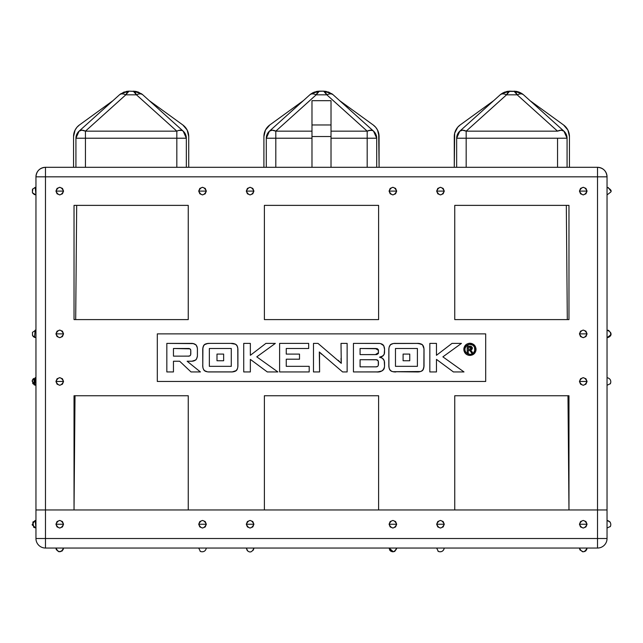 <?xml version="1.0" encoding="UTF-8"?>
<svg xmlns="http://www.w3.org/2000/svg" width="643" height="643" viewBox="0 0 643 643"><rect width="100%" height="100%" fill="white"/><g stroke="black" fill="none" stroke-linecap="round" stroke-linejoin="round"><path stroke-width="0.96" d="M583.249 524.238L587.059 524.238C584.519 529.149 581.979 529.149 579.439 524.238L583.249 524.238L579.439 524.238L580.557 526.93L583.249 528.048L585.942 526.93L587.059 524.238L585.942 521.545L583.249 520.428L580.557 521.545L579.439 524.238C581.979 519.327 584.519 519.327 587.059 524.238L583.249 524.238M392.881 524.238L396.691 524.238C394.151 529.149 391.619 529.149 389.079 524.238L392.881 524.238L389.079 524.238L390.188 526.93L392.881 528.048L395.574 526.93L396.691 524.238L395.574 521.545L392.881 520.428L390.188 521.545L389.079 524.238C391.619 519.327 394.151 519.327 396.691 524.238L392.881 524.238M440.479 524.238L444.281 524.238C441.741 529.149 439.209 529.149 436.669 524.238L440.479 524.238L436.669 524.238L437.787 526.93L440.479 528.048L443.164 526.93L444.281 524.238L443.164 521.545L440.479 520.428L437.787 521.545L436.669 524.238C439.209 519.327 441.741 519.327 444.281 524.238L440.479 524.238M250.111 524.238L253.921 524.238C251.381 529.149 248.841 529.149 246.301 524.238L250.111 524.238L246.301 524.238L247.418 526.93L250.111 528.048L252.803 526.93L253.921 524.238L252.803 521.545L250.111 520.428L247.418 521.545L246.301 524.238C248.841 519.327 251.381 519.327 253.921 524.238L250.111 524.238M59.751 524.238L63.553 524.238C61.013 529.149 58.481 529.149 55.941 524.238L59.751 524.238L55.941 524.238L57.058 526.93L59.751 528.048L62.443 526.93L63.553 524.238L62.443 521.545L59.751 520.428L57.058 521.545L55.941 524.238C58.481 519.327 61.013 519.327 63.553 524.238L59.751 524.238M202.521 524.238L206.331 524.238C203.791 529.149 201.251 529.149 198.711 524.238L202.521 524.238L198.711 524.238L199.828 526.93L202.521 528.048L205.213 526.93L206.331 524.238L205.213 521.545L202.521 520.428L199.828 521.545L198.711 524.238C201.251 519.327 203.791 519.327 206.331 524.238L202.521 524.238M607.04 538.512L607.04 509.963L35.952 509.963L35.952 538.512L45.468 538.512L45.468 509.963L597.524 509.963L597.524 538.512L45.468 538.512L45.468 509.963L35.952 509.963L35.952 538.512A9.516 9.516 0 0 0 45.468 548.037A9.516 9.516 0 0 1 35.952 538.512L45.468 538.512L45.468 548.037L45.468 538.512L597.524 538.512L597.524 548.037L45.468 548.037L597.524 548.037L597.524 538.512L607.04 538.512A9.516 9.516 0 0 1 597.524 548.037A9.516 9.516 0 0 0 607.04 538.512L597.524 538.512L597.524 509.963L568.975 509.963L597.524 509.963L597.524 176.825L45.468 176.825L45.468 509.963L35.952 509.963L35.952 176.825L35.952 509.963L74.025 509.963L45.468 509.963L45.468 176.825L597.524 176.825L597.524 509.963L607.04 509.963L597.524 509.963L607.04 509.963L607.04 176.825L607.04 538.512M583.249 191.1L587.059 191.1C584.519 196.011 581.979 196.011 579.439 191.1L583.249 191.1L579.439 191.1L580.557 188.407L583.249 187.29L585.942 188.407L587.059 191.1L585.942 193.792L583.249 194.909L580.557 193.792L579.439 191.1C581.979 186.189 584.519 186.189 587.059 191.1L583.249 191.1M392.881 191.1L396.691 191.1C394.151 196.011 391.619 196.011 389.079 191.1L392.881 191.1L389.079 191.1L390.188 188.407L392.881 187.29L395.574 188.407L396.691 191.1L395.574 193.792L392.881 194.909L390.188 193.792L389.079 191.1C391.619 186.189 394.151 186.189 396.691 191.1L392.881 191.1M583.249 333.878L587.059 333.878C584.519 338.789 581.979 338.789 579.439 333.878L583.249 333.878L579.439 333.878L580.557 331.185L583.249 330.068L585.942 331.185L587.059 333.878L585.942 336.562L583.249 337.679L580.557 336.562L579.439 333.878C581.979 328.959 584.519 328.959 587.059 333.878L583.249 333.878M583.249 381.468L587.059 381.468C584.519 386.379 581.979 386.379 579.439 381.468L583.249 381.468L579.439 381.468L580.557 378.775L583.249 377.658L585.942 378.775L587.059 381.468L585.942 384.16L583.249 385.27L580.557 384.16L579.439 381.468C581.979 376.557 584.519 376.557 587.059 381.468L583.249 381.468M440.479 191.1L444.281 191.1C441.741 196.011 439.209 196.011 436.669 191.1L440.479 191.1L436.669 191.1L437.787 188.407L440.479 187.29L443.164 188.407L444.281 191.1L443.164 193.792L440.479 194.909L437.787 193.792L436.669 191.1C439.209 186.189 441.741 186.189 444.281 191.1L440.479 191.1M250.111 191.1L253.921 191.1C251.381 196.011 248.841 196.011 246.301 191.1L250.111 191.1L246.301 191.1L247.418 188.407L250.111 187.29L252.803 188.407L253.921 191.1L252.803 193.792L250.111 194.909L247.418 193.792L246.301 191.1C248.841 186.189 251.381 186.189 253.921 191.1L250.111 191.1M59.751 191.1L63.553 191.1C61.013 196.011 58.481 196.011 55.941 191.1L59.751 191.1L55.941 191.1L57.058 188.407L59.751 187.29L62.443 188.407L63.553 191.1L62.443 193.792L59.751 194.909L57.058 193.792L55.941 191.1C58.481 186.189 61.013 186.189 63.553 191.1L59.751 191.1M202.521 191.1L206.331 191.1C203.791 196.011 201.251 196.011 198.711 191.1L202.521 191.1L198.711 191.1L199.828 188.407L202.521 187.29L205.213 188.407L206.331 191.1L205.213 193.792L202.521 194.909L199.828 193.792L198.711 191.1C201.251 186.189 203.791 186.189 206.331 191.1L202.521 191.1M59.751 333.878L63.553 333.878C61.013 338.789 58.481 338.789 55.941 333.878L59.751 333.878L55.941 333.878L57.058 331.185L59.751 330.068L62.443 331.185L63.553 333.878L62.443 336.562L59.751 337.679L57.058 336.562L55.941 333.878C58.481 328.959 61.013 328.959 63.553 333.878L59.751 333.878M59.751 381.468L63.553 381.468C61.013 386.379 58.481 386.379 55.941 381.468L59.751 381.468L55.941 381.468L57.058 378.775L59.751 377.658L62.443 378.775L63.553 381.468L62.443 384.16L59.751 385.27L57.058 384.16L55.941 381.468C58.481 376.557 61.013 376.557 63.553 381.468L59.751 381.468M473.505 345.773L471.858 344.696L473.505 345.773L474.574 347.421L474.687 350.99M469.438 344.335L466.36 345.773L469.438 344.335L472.492 345.01M464.993 348.361L466.36 345.773M465.098 350.74L464.929 349.913M468.57 354.18L469.937 354.373L466.368 352.911L465.283 351.271M470.218 354.365L469.937 354.373C472.991 354.084 474.671 352.404 474.96 349.342C474.671 346.288 472.999 344.608 469.937 344.31L470.917 344.407M472.565 353.634L472.099 353.883M472.123 347.14L470.973 346.264L467.188 346.135L467.188 352.999L468.249 352.999L468.249 350.258L469.189 350.266L468.249 350.258L468.249 352.999L467.188 352.999L467.188 346.135L469.494 346.135L472.372 348.088L472.235 348.844L472.308 347.598M471.809 349.487L472.324 348.546M471.432 350.925L472.83 352.999L471.584 352.999L470.435 351.231L471.584 352.999L472.83 352.999L470.435 350.105L471.737 349.559M463.86 348.747L463.828 349.342C464.182 345.629 466.215 343.595 469.937 343.241L468.747 343.362M464.061 347.67L465.604 345.018L463.949 348.152M473.473 344.359L474.261 345.018L472.267 343.716L469.334 343.266M475.916 348.176L476.029 349.342L475.563 347.011L473.642 344.479M476.005 349.945L476.029 349.342C475.675 353.055 473.642 355.089 469.937 355.442L473.328 354.422L475.563 351.681M468.747 355.33L469.937 355.442C466.223 355.089 464.19 353.055 463.828 349.342L463.941 350.507M466.882 354.631L467.598 354.976M379.426 343.45L353.449 343.394L353.449 371.943L377.771 371.903L381.862 370.963L383.517 369.685M383.734 345.661L384.554 349.294L383.726 345.661L380.664 343.643L382.207 344.206M384.41 367.796L383.911 369.098L384.554 366.389L384.257 360.755L382.432 358.272L379.523 357.195L383.075 355.844L384.209 354.309L384.554 349.294L384.554 352.428C384.241 355.346 382.561 356.937 379.523 357.195C382.738 357.709 384.418 359.582 384.554 362.813L384.554 366.389C383.718 370.553 380.994 372.401 376.364 371.943L353.449 371.943L353.449 343.394L378.164 343.394C382.296 343.282 384.426 345.243 384.554 349.294L384.49 348.08M341.224 362.443L341.288 363.327L340.549 362.483L341.288 363.327L341.007 343.394L347.132 343.394L347.132 371.943L342.606 371.943L319.314 351.978L319.595 371.943L313.479 371.943L313.479 343.394L318.012 343.394L341.288 363.327L318.012 343.394L313.479 343.394L313.479 371.943L319.595 371.943L319.515 354.365M319.595 356.519L319.314 351.978L342.606 371.943L347.132 371.943L347.132 343.394L341.007 343.394L341.288 363.327M202.899 347.734L202.778 366.446L202.722 350.113C202.625 345.363 204.972 343.129 209.787 343.394L206.909 343.619L204.281 344.72L207.697 343.499M203.437 345.878L202.995 347.252L204.281 344.72L203.437 345.878L202.746 349.157M237.637 347.244L237.854 348.675L237.187 345.878L235.651 344.254L236.809 345.259M237.854 366.446L237.781 348.032M208.316 371.895L232.284 371.895L236.399 370.521L237.492 368.543M203.116 368.463L204.209 370.521L207.303 371.783M197.345 347.799L196.075 344.953L193.262 343.611L166.826 343.394L166.826 371.943L173.457 371.943L173.457 361.237L179.662 361.237L191.011 371.943L200.407 371.943L187.137 361.237L192.008 361.189L195.601 360.064L194.315 360.731M196.549 359.051L197.401 356.15L197.401 348.434M388.894 348.675L388.894 366.446M390.397 344.72L393.026 343.619L390.397 344.72L389.111 347.252L389.554 345.878M423.874 367.29L423.97 348.675L422.451 344.712L418.376 343.442L393.813 343.499M423.608 368.543L422.515 370.521L421.269 371.3L422.981 369.95L423.97 366.446M421.117 343.965L416.929 343.394C421.752 343.121 424.115 345.363 424.026 350.113L424.026 364.975C424.187 369.846 421.824 372.168 416.929 371.943L392.977 371.702L420.61 371.525M390.325 370.521L389.513 369.299L391.04 371.035M454.754 509.963L378.606 509.963L454.754 509.963L454.754 395.742L568.975 395.742L568.975 509.963L567.978 395.742L568.975 509.963L568.975 395.742L454.754 395.742L454.754 509.963M264.386 509.963L188.246 509.963L264.386 509.963L264.386 395.742L378.606 395.742L378.606 509.963L378.606 395.742L264.386 395.742L264.386 509.963M456.868 136.252L456.659 138.229L466.175 138.229L456.659 138.229L457.478 134.355L459.809 131.156L500.174 94.826L504.61 92.11L509.722 91.161L504.61 92.11L500.19 94.818L503.115 92.785L507.126 91.402L514.866 91.402L517.181 94.826L557.545 131.156A9.516 5.674 -48 0 1 563.919 131.156A9.516 9.516 0 0 1 567.07 138.229L563.919 131.156L523.547 94.826L519.11 92.11L523.547 94.826L563.919 131.156L561.162 130.199L557.545 131.156L517.181 94.826L506.539 94.826L508.862 91.402L506.539 94.826L466.175 131.156L557.545 131.156L466.175 131.156L462.558 130.199L459.809 131.156L456.659 138.229A9.516 9.516 0 0 1 459.809 131.156A9.516 5.674 48 0 1 466.175 131.156L466.175 138.229L466.175 131.156L506.539 94.826L517.181 94.826L515.702 92.11L513.998 91.161L519.11 92.11L516.602 91.402L509.722 91.161L501.556 93.725L500.174 94.826C501.733 93.565 503.855 93.565 506.539 94.826L509.722 91.161L504.61 92.11L500.174 94.826L459.866 131.1M456.659 138.229L456.659 167.309L456.659 138.229M331.016 138.229L367.185 138.229L367.185 167.309L367.185 131.156L331.016 131.156L367.185 131.156L326.821 94.826L316.179 94.826L275.807 131.156L311.984 131.156L275.807 131.156L316.179 94.826A9.516 5.674 -132 0 0 309.813 94.826L269.441 131.156A9.516 5.674 48 0 1 275.807 131.156L275.807 138.229L311.984 138.229L266.29 138.229L266.29 167.309L266.29 138.229L275.807 138.229L275.807 131.156L272.198 130.199L269.441 131.156L266.29 138.229A9.516 9.516 0 0 1 269.441 131.156L309.813 94.826C311.365 93.565 313.487 93.565 316.179 94.826L319.362 91.161L311.196 93.725L309.813 94.826L314.25 92.11L319.362 91.161L323.63 91.161L326.821 94.826C329.505 93.565 331.627 93.565 333.187 94.826L331.804 93.725L323.783 91.161L316.758 91.402L312.747 92.785L309.83 94.81L314.25 92.11L319.362 91.161L317.658 92.11L316.179 94.826L326.821 94.826L325.342 92.11L323.63 91.161L328.75 92.11L333.187 94.826A9.516 5.674 132 0 0 326.821 94.826L367.185 131.156L367.185 138.229L376.702 138.229L331.016 138.229M311.984 100.678L331.016 100.678L331.016 124.959L331.016 100.678L311.984 100.678L311.984 124.959L311.984 100.678M75.93 138.229L75.93 167.309L75.93 138.229A9.516 9.516 0 0 1 79.081 131.156L119.445 94.826L123.882 92.11L129.002 91.161L134.138 91.402L136.453 94.826L125.811 94.826L85.447 131.156L176.825 131.156L136.453 94.826L134.974 92.11L133.27 91.161L138.382 92.11L142.818 94.826L183.191 131.156A9.516 9.516 0 0 1 186.341 138.229L176.825 138.229L176.825 167.309L176.825 131.156L85.447 131.156L85.447 138.229L186.341 138.229L183.191 131.156L181.969 130.441L178.682 130.441L176.825 131.156L176.825 138.229L75.93 138.229L85.447 138.229L85.447 131.156L125.811 94.826L127.29 92.11L128.994 91.161L123.882 92.11L119.461 94.818L123.882 92.11L129.002 91.161L127.29 92.11L125.811 94.826L136.453 94.826L176.825 131.156A9.516 5.674 -48 0 1 183.191 131.156L142.818 94.826L138.382 92.11L135.874 91.402L129.002 91.161L120.828 93.725L119.445 94.826C121.005 93.565 123.126 93.565 125.811 94.826L129.002 91.161L123.882 92.11L119.445 94.826L79.081 131.156A9.516 5.674 48 0 1 85.447 131.156L81.83 130.199L79.081 131.156L75.93 138.229L76.139 136.252L75.93 138.229M597.524 167.309L45.468 167.309L45.468 176.825L35.952 176.825L45.468 176.825L45.468 167.309C39.689 167.871 36.514 171.046 35.952 176.825A9.516 9.516 0 0 1 45.468 167.309L597.524 167.309L597.524 176.825L607.04 176.825L597.524 176.825L597.524 167.309A9.516 9.516 0 0 1 607.04 176.825C606.478 171.046 603.311 167.871 597.524 167.309M74.025 509.963L74.025 395.742L188.246 395.742L188.246 509.963L188.246 395.742L74.025 395.742L74.025 509.963L75.022 395.742L74.025 509.963M157.31 381.468L157.31 333.878L485.69 333.878L485.69 381.468L157.31 381.468L157.31 333.878L157.31 381.468L485.69 381.468L485.69 333.878L157.31 333.878L485.69 333.878L485.69 381.468L157.31 381.468M454.754 319.595L454.754 205.374L568.975 205.374L568.975 319.595L454.754 319.595L454.754 205.374L568.975 205.374L568.975 319.595L454.754 319.595M264.386 319.595L264.386 205.374L378.606 205.374L378.606 319.595L264.386 319.595L264.386 205.374L378.606 205.374L378.606 319.595L264.386 319.595M74.025 319.595L74.025 205.374L188.246 205.374L188.246 319.595L74.025 319.595L74.025 205.374L188.246 205.374L188.246 319.595L74.025 319.595M85.447 167.309L85.447 138.229L85.447 167.309M186.341 167.309L186.341 138.229L186.341 167.309M142.802 94.81L138.382 92.11L133.27 91.161L138.382 92.11L142.818 94.826L141.436 93.725L133.27 91.161L136.453 94.826C139.145 93.565 141.267 93.565 142.818 94.826A9.516 5.674 132 0 0 136.453 94.826L134.974 92.11L136.453 94.826M125.811 94.826L127.29 92.11L125.811 94.826A9.516 5.674 -132 0 0 119.445 94.826L120.828 93.725M370.794 130.199L367.185 131.156A9.516 5.674 -48 0 1 373.551 131.156L372.329 130.441L369.05 130.441M376.702 167.309L376.702 138.229L373.551 131.156L333.187 94.826L373.551 131.156A9.516 9.516 0 0 1 376.702 138.229L376.702 167.309M275.807 167.309L275.807 138.229L275.807 167.309M333.17 94.81L328.75 92.11L323.63 91.161L328.75 92.11L333.187 94.826L328.75 92.11L323.63 91.161L325.342 92.11L326.821 94.826M316.179 94.826L317.658 92.11L316.179 94.826L317.658 92.11L319.362 91.161L314.25 92.11L309.813 94.826L311.196 93.725M520.605 92.785L513.998 91.161L519.11 92.11L523.547 94.826A9.516 5.674 132 0 0 517.181 94.826C519.874 93.565 521.995 93.565 523.547 94.826L522.164 93.725L513.998 91.161L517.181 94.826L515.702 92.11L517.181 94.826M557.545 138.229L557.545 167.309L557.545 138.229L567.07 138.229L466.175 138.229L557.545 138.229M466.175 167.309L466.175 138.229L466.175 167.309M567.07 167.309L567.07 138.229L567.07 167.309M561.162 130.199L559.41 130.441M506.539 94.826L508.018 92.11L506.539 94.826A9.516 5.674 -132 0 0 500.174 94.826L501.556 93.725M462.558 130.199L464.31 130.441M134.138 91.402L134.974 92.11L134.138 91.402M127.29 92.11L128.134 91.402L127.29 92.11M133.278 91.161L135.874 91.402M83.582 130.441L81.838 130.199M180.426 130.199L178.682 130.441M186.132 136.252L186.341 138.229L185.514 134.355L183.126 131.1M126.398 91.394L128.857 91.161M76.139 136.252L77.747 132.635L79.137 131.1M324.498 91.402L325.342 92.11L324.498 91.402M317.658 92.11L318.494 91.402L317.658 92.11M323.646 91.161L326.234 91.402M273.95 130.441L272.206 130.199M376.493 136.252L376.702 138.229L375.882 134.355L373.495 131.1M316.766 91.394L319.217 91.161M266.499 136.252L266.29 138.229L267.118 134.355L269.505 131.1M514.866 91.402L515.702 92.11L514.866 91.402M508.018 92.11L508.862 91.402L508.018 92.11M520.613 92.785L523.531 94.81M514.006 91.161L516.602 91.402M566.861 136.252L567.07 138.229L566.242 134.355L563.855 131.1M73.551 136.517L73.551 167.309L73.551 136.517L75.11 130.031L76.975 127.234L79.451 124.959L112.943 100.678L79.451 124.959A14.275 14.275 0 0 0 73.551 136.517L73.945 133.181M188.72 136.517L188.72 167.309L188.72 136.517L187.161 130.031L182.821 124.959L149.321 100.678L182.821 124.959A14.275 14.275 0 0 1 188.72 136.517L188.327 133.181M331.016 167.309L331.016 124.959L311.984 124.959L311.984 136.517L311.984 124.959L331.016 124.959L331.016 167.309M311.984 167.309L311.984 136.517L331.016 136.517L311.984 136.517L311.984 167.309M373.181 124.959L339.689 100.678L373.181 124.959A14.275 14.275 0 0 1 379.081 136.517L377.521 130.031L375.657 127.234L373.181 124.959M379.081 136.517L379.081 167.309L378.687 133.181M263.911 136.517L263.911 167.309L263.911 136.517L265.471 130.031L269.811 124.959L303.311 100.678L269.811 124.959A14.275 14.275 0 0 0 263.911 136.517L264.305 133.181M493.671 100.678L460.171 124.959L493.671 100.678M454.28 136.517L454.28 167.309L454.673 133.181L457.703 127.234L460.171 124.959A14.275 14.275 0 0 0 454.28 136.517L454.673 133.181M569.449 136.517L569.449 167.309L569.449 136.517L567.89 130.031L563.549 124.959L530.049 100.678L563.549 124.959A14.275 14.275 0 0 1 569.449 136.517L569.055 133.181M195.601 360.064L196.083 359.646M173.457 348.49L189.958 348.836L190.754 350.122L190.641 355L189.966 355.796L188.423 356.126L173.457 356.142L173.457 348.49L187.893 348.49L173.457 348.49L173.457 356.142L173.457 348.49M173.457 371.943L166.826 371.943L166.826 343.394L190.738 343.394C194.925 343.161 197.152 345.05 197.425 349.069L197.425 355.515C197.16 359.55 194.933 361.454 190.738 361.237L187.137 361.237L200.407 371.943L191.011 371.943L179.662 361.237L173.457 361.237L173.457 371.943M173.457 361.237L179.662 361.237M190.738 361.237L192.008 361.189M197.345 356.777L197.425 355.515M197.425 349.069L197.353 347.831M197.047 346.553L196.075 344.953M195.585 344.544L193.262 343.611M191.373 343.41L190.738 343.394M188.415 348.506L187.893 348.49C189.661 348.289 190.633 349.012 190.794 350.652L190.794 353.955L190.794 350.652M190.344 349.133L190.633 349.615M187.893 356.142L173.457 356.142L187.893 356.142C189.677 356.343 190.641 355.611 190.794 353.955M189.958 355.796L189.146 356.053M202.778 366.446L202.971 367.828M235.651 344.254L230.813 343.394L209.787 343.394L230.813 343.394C235.635 343.121 237.998 345.363 237.91 350.113L237.91 364.975C238.071 369.846 235.708 372.168 230.813 371.943L209.787 371.943C204.9 372.16 202.553 369.838 202.722 364.975L202.939 367.7M231.279 366.341L209.353 366.341L209.353 348.49L231.279 348.49L231.279 366.341L209.353 366.341L209.353 348.49L209.353 366.341L231.279 366.341L231.279 348.49L231.279 366.341M203.63 369.749L204.876 371.011M205.463 371.3L205.945 371.477M230.813 371.943L232.284 371.895M234.494 371.525L235.153 371.3M235.684 371.043L236.528 370.392M236.873 369.942L237.219 369.307M237.757 367.29L237.91 364.975M237.91 350.113L237.854 348.683M237.629 347.228L237.516 346.762M235 343.965L230.813 343.394M209.787 343.394L208.477 343.434M205.784 343.901L205.318 344.085M205.013 344.23L204.12 344.873M209.353 348.49L231.279 348.49L209.353 348.49M250.352 371.943L243.721 371.943L243.721 343.394L250.352 343.394L250.352 355.306L265.897 343.394L275.333 343.394L256.774 356.849L277.88 371.943L267.303 371.943L250.352 359.381L250.352 371.943L243.721 371.943L243.721 343.394L250.352 343.394L250.352 355.306L265.897 343.394L275.333 343.394L256.774 356.849L277.88 371.943L267.303 371.943L250.352 359.381L250.352 371.943M286.248 366.341L286.248 359.196L286.248 366.341L309.195 366.341L309.195 371.943L279.617 371.943L279.617 343.394L308.68 343.394L308.68 348.49L286.248 348.49L286.248 354.1L299.501 354.1L299.501 359.196L286.248 359.196L286.248 366.341L309.195 366.341L309.195 371.943L279.617 371.943L279.617 343.394L308.68 343.394L308.68 348.49L286.248 348.49L286.248 354.1L286.248 348.49M286.248 354.1L299.501 354.1L299.501 359.196L286.248 359.196M319.426 353.111L319.314 351.978L321.685 354.309M341.007 358.384L341.12 360.86M340.549 362.483L338.073 360.217M360.08 348.49L377.393 348.739L378.389 349.832L378.389 353.272L376.388 354.566L360.08 354.606L360.08 348.49L375.359 348.49L360.08 348.49L360.08 354.606L360.08 348.49M360.08 359.71L376.525 359.775L378.293 361.053L378.285 365.481L377.626 366.422L375.946 366.831L360.08 366.848L360.08 359.71L375.359 359.71L360.08 359.71L360.08 366.848L360.08 359.71M376.364 371.943L377.771 371.903M380.543 371.461L381.854 370.971M382.312 370.722L382.858 370.336M384.554 362.813L384.49 361.792M381.363 357.669L379.523 357.195L381.395 356.769M382.296 356.367L384.209 354.309M384.482 353.369L384.554 352.428M383.71 345.629L382.923 344.696M377.425 348.755L378.381 349.816M375.874 354.598L360.08 354.606L375.359 354.606L378.438 352.758L378.438 350.339L375.359 348.49M378.414 353.103L378.205 353.754M377.232 354.422L376.404 354.566M378.422 350.081L378.438 352.758M375.946 366.831L360.08 366.848L375.359 366.848C377.32 367.032 378.341 366.197 378.438 364.332L378.438 362.202C378.341 360.345 377.312 359.517 375.359 359.71M378.438 362.202L378.406 364.911M377.095 366.647L377.626 366.422M378.293 361.053L377.626 360.128M376.388 348.53L375.874 348.498M389.079 367.828L389.232 368.463M391.563 371.292L392.977 371.702M417.395 366.341L395.469 366.341L395.469 348.49L417.395 348.49L417.395 366.341L395.469 366.341L395.469 348.49L395.469 366.341L417.395 366.341L417.395 348.49L417.395 366.341M395.895 371.943C391.016 372.16 388.661 369.838 388.838 364.975L388.838 350.113C388.734 345.363 391.089 343.129 395.895 343.394L416.929 343.394M388.838 364.975L389.055 367.7M389.738 369.749L390.992 371.011M391.579 371.3L392.061 371.477M392.969 371.702L393.42 371.783M416.929 371.943L418.4 371.895M421.8 371.043L422.644 370.392M422.99 369.942L423.335 369.307M424.026 350.113L423.898 348.032M423.745 347.228L423.633 346.762M423.295 345.878L421.768 344.254M395.895 343.394L394.593 343.434M391.9 343.901L391.434 344.085M391.113 344.238L390.237 344.873M389.015 347.734L388.838 350.113M395.469 348.49L417.395 348.49L395.469 348.49M436.46 371.943L429.837 371.943L429.837 343.394L436.46 343.394L436.46 355.306L452.005 343.394L461.449 343.394L442.882 356.849L463.997 371.943L453.419 371.943L436.46 359.381L436.46 371.943L429.837 371.943L429.837 343.394L436.46 343.394L436.46 355.306L452.005 343.394L461.449 343.394L442.882 356.849L463.997 371.943L453.419 371.943L436.46 359.381L436.46 371.943M464.061 350.998L465.604 353.674M464.905 349.639L465.146 347.799M474.864 350.331L473.497 352.911M471.327 354.172L470.62 354.325M464.415 351.93L464.953 352.878M465.998 354.028L466.585 354.454M466.874 354.623L467.485 354.928M468.401 355.249L470.531 355.41M472.267 354.976L474.132 353.795M474.341 353.586L475.185 352.452M475.724 351.247L475.908 350.548M475.924 350.483L476.005 348.747M475.169 346.199L474.638 345.436M472.267 343.708L471.126 343.362M470.531 343.266L469.937 343.241C473.65 343.595 475.683 345.629 476.029 349.342M471.319 344.511L471.858 344.696M473.055 345.379L473.658 345.942M474.06 346.448L474.421 347.067M474.831 348.209L474.944 348.852M469.937 344.31L469.937 344.31C466.874 344.6 465.194 346.28 464.897 349.342L464.897 349.342C465.194 352.404 466.874 354.084 469.937 354.373M465.291 347.405L465.886 346.336M466.207 345.942L468.53 344.511M465.741 352.139L465.476 351.681M474.574 351.279L474.245 351.946M469.189 350.266L470.435 351.231M472.364 348.313L470.74 350.25M470.515 349.101L468.249 349.189L468.249 347.204L470.668 347.324L471.303 348.184L470.708 349.045L468.249 349.189L468.249 347.204L468.249 349.189L469.615 349.189L471.303 348.184L471.102 348.763M468.249 350.258L469.888 350.507L468.94 350.258L469.888 350.507L470.949 351.978M472.002 351.729L471.544 351.062M472.372 348.088L472.316 347.614M470.25 346.159L469.494 346.135M470.708 349.045L470.17 349.165M471.126 347.654L468.249 347.204L469.527 347.204L471.303 348.184L471.19 348.643M216.988 354.084L216.988 360.747L223.643 360.747L223.643 354.084L216.988 354.084L216.988 360.747L223.643 360.747L223.643 354.084L216.988 354.084M403.097 354.084L403.097 360.747L409.76 360.747L409.76 354.084L403.097 354.084L403.097 360.747L409.76 360.747L409.76 354.084L403.097 354.084M75.689 319.595L76.686 205.374L75.689 319.595M566.314 205.374L567.311 319.595L566.314 205.374M32.206 524.929L35.952 528.048L33.741 527.332L32.817 522.076L35.863 520.428M32.166 524.624L35.052 520.541M35.952 528.048L35.196 520.509L35.952 520.428L35.952 528.048M607.04 528.048L610.014 526.617C610.263 527.541 612.811 521.843 607.04 520.428C612.811 521.843 610.263 527.541 610.014 526.617L607.04 528.048M610.167 522.068L607.04 520.428L610.167 522.068M55.941 548.037C58.473 552.948 61.013 552.948 63.553 548.037C61.013 552.948 58.473 552.948 55.941 548.037L56.303 549.652L58.626 551.67L61.985 551.115M198.711 548.037L200.19 551.043C199.258 551.372 205.181 553.631 206.331 548.037C205.181 553.631 199.258 551.372 200.19 551.043L198.711 548.037M247.185 550.464L246.301 548.045L247.78 551.043C248.479 551.445 251.517 554.065 253.921 548.037M436.669 548.037L438.052 550.971C437.16 551.26 442.874 553.808 444.281 548.037C443.131 553.631 437.208 551.372 438.14 551.043L436.669 548.037L438.052 550.971C437.047 551.276 443.075 553.736 444.281 548.037M62.009 551.099L63.424 549.026M247.193 550.48L248.327 551.397M253.149 550.328L253.889 548.503M396.691 548.037C394.151 552.948 391.611 552.948 389.079 548.037L389.851 550.336M389.859 550.352L391.209 551.453M392.174 551.774L394.408 551.525M394.826 551.308L396.627 548.728M579.439 548.037C581.979 552.948 584.511 552.948 587.059 548.037C584.511 552.948 581.979 552.948 579.439 548.037L579.922 549.878M579.954 549.934L583.209 551.839M585.861 550.802L586.938 548.985M389.079 548.037L393.363 551.807M582.582 551.782L584.8 551.509M585.54 551.075L587.059 548.037M34.497 384.98L35.952 385.27L32.15 381.267M32.158 381.162L32.222 380.72M34.216 337.262L35.952 337.679L32.56 335.606L32.471 332.335L35.952 330.068L32.471 332.335L32.496 335.469L33.46 336.747L35.952 337.679L32.584 335.654M32.608 192.916L35.952 194.909L34.2 194.483L32.496 192.691L32.391 189.749M34.835 187.459L35.952 187.29L32.922 188.793L32.335 192.281L33.018 193.527L35.952 194.909L33.018 193.527L32.335 192.281L32.922 188.793L35.952 187.29L35.261 187.354L35.952 187.29L35.952 194.909L35.236 187.362L35.952 187.29M32.431 189.645L32.777 189.002M34.087 384.779L35.092 377.754L35.952 377.658L32.431 380.005L32.857 383.678L35.952 385.27L32.713 383.461M32.335 380.278L33.082 378.96M142.818 94.826L141.436 93.725M333.187 94.826L331.804 93.725M509.722 91.161L507.126 91.394M523.547 94.826L522.164 93.725M35.952 337.679L35.952 330.068L35.526 330.092M35.783 385.27L35.952 377.658L35.445 377.69M34.537 337.406L35.108 330.164M35.952 194.909L35.261 187.354L35.952 194.909M35.952 385.27L35.244 385.205M34.722 385.069L33.653 378.43M34.32 384.908L35.952 377.658M607.04 194.909L610.713 192.104C611.887 190.826 610.665 189.227 607.04 187.29C610.665 189.227 611.887 190.826 610.713 192.104L607.04 194.909M610.713 334.874L607.04 337.679C609.186 337.671 614.901 333.821 607.04 330.068C614.901 333.821 609.186 337.671 607.04 337.679L610.054 336.209L610.713 334.874L610.496 332.262M610.03 383.823L607.04 385.27L610.014 383.847C610.328 384.763 612.731 378.936 607.04 377.658M610.85 191.019L608.117 187.451L610.85 191.019M610.448 383.172L610.649 382.689M610.85 333.773L610.689 332.785M609.017 330.615L608.093 330.213"/></g></svg>
